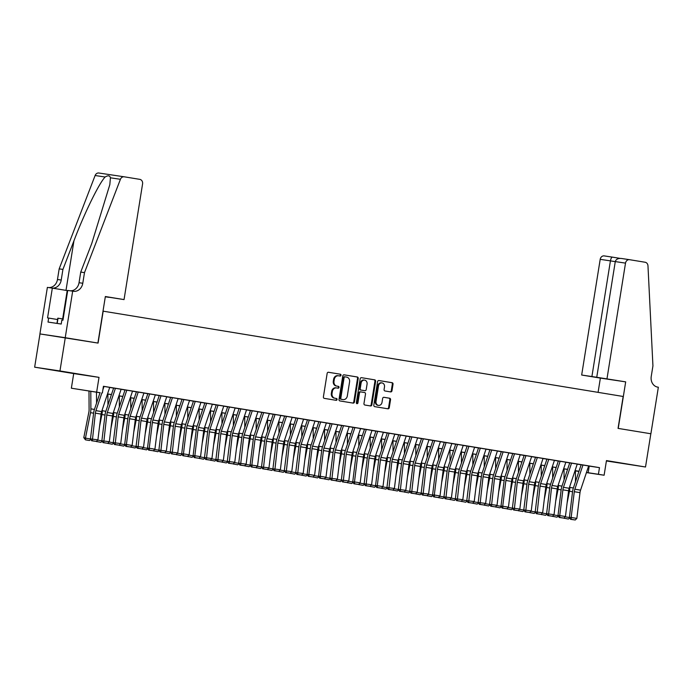 <?xml version="1.0" encoding="UTF-8"?>
<svg xmlns="http://www.w3.org/2000/svg" width="693" height="693" viewBox="0 0 693 693"><rect width="100%" height="100%" fill="white"/><g stroke="black" fill="none" stroke-linecap="round" stroke-linejoin="round"><path stroke-width="1.04" d="M341.017 375.26A0.927 0.797 98.5 0 0 340.376 374.22L328.482 372.271A1.325 1.135 98.5 0 0 328.473 372.262A1.325 1.135 98.5 0 0 327.157 373.388L323.397 396.881A1.325 1.135 98.5 0 0 324.307 398.371L336.192 400.32A0.927 0.797 98.5 0 0 336.486 398.492L334.953 398.241A4.227 3.63 98.5 0 1 332.034 393.477L332.354 391.519A4.227 3.63 98.5 0 1 336.555 387.924A4.227 3.63 98.5 0 1 336.599 387.933L338.141 388.184A0.927 0.797 98.5 0 0 338.435 386.356L336.893 386.105A4.227 3.63 98.5 0 1 333.983 381.341L334.295 379.383A4.227 3.63 98.5 0 1 338.505 375.788A4.227 3.63 98.5 0 1 338.548 375.797L340.081 376.048A0.927 0.797 98.5 0 0 341.017 375.26M339.518 375.952A0.927 0.797 98.5 0 0 339.691 374.116L328.343 372.254M335.629 400.225A0.927 0.797 98.5 0 0 335.802 398.388L334.953 398.241M337.569 388.089A0.927 0.797 98.5 0 0 337.751 386.252L336.893 386.105M623.371 463.478L607.666 461.018L623.371 463.478M67.464 372.297L51.758 369.837L67.464 372.297M390.644 391.909A1.325 1.135 98.5 0 0 391.969 390.783L393.026 384.191A1.325 1.135 98.5 0 0 392.117 382.701L378.906 380.535A1.325 1.135 98.5 0 0 377.581 381.661L373.822 405.154A1.325 1.135 98.5 0 0 374.731 406.644L387.933 408.809A1.325 1.135 98.5 0 0 389.267 407.683L390.54 399.722A1.325 1.135 98.5 0 0 389.631 398.232L383.974 397.306A1.325 1.135 98.5 0 0 382.649 398.432L382.016 402.382A3.534 3.032 98.5 0 1 378.499 405.388A3.534 3.032 98.5 0 1 376.03 401.394L378.508 385.932A3.534 3.032 98.5 0 1 382.025 382.926A3.534 3.032 98.5 0 1 384.494 386.911L384.078 389.492A1.325 1.135 98.5 0 0 384.987 390.982L390.644 391.909M588.626 466.008L599.48 467.636L598.414 474.289L604.114 475.225L586.434 472.583M72.678 291.164L65.229 337.708L97.895 343.061L105.353 296.526L124.047 299.593L142.576 183.905A4.037 3.465 98.5 0 0 139.795 179.357L124.229 176.802A4.037 3.465 98.5 0 0 124.194 176.802A4.037 3.465 98.5 0 0 120.426 179.296L84.485 272.635L82.779 283.272A9.425 8.091 -81.5 0 1 73.406 291.285A9.425 8.091 -81.5 0 1 73.302 291.268L67.723 290.428L62.95 320.209L61.859 320.045L61.218 324.038L48.016 322.063L48.657 318.07L47.557 317.905L52.33 288.123L47.375 287.387L39.917 333.922L98.068 343.087L103.179 311.174L623.163 396.474L618.052 428.387L650.84 433.757L645.512 467.004L606.462 460.594L604.114 475.225M65.281 337.716L59.953 370.954L34.65 367.177L73.709 373.579L71.362 388.21L100.043 392.688M73.709 373.579L99.012 377.364L59.953 370.954M99.012 377.364L96.673 391.987M599.48 467.636L103.439 386.278L102.373 392.922M358.22 378.482A1.325 1.135 98.5 0 0 357.311 376.992L344.1 374.826A1.325 1.135 98.5 0 0 342.766 375.952L339.007 399.445A1.325 1.135 98.5 0 0 339.916 400.935L353.127 403.101A1.325 1.135 98.5 0 0 354.452 401.975L358.22 378.482L357.536 378.378A1.325 1.135 98.5 0 0 356.626 376.897L343.962 374.818M361.503 377.685L374.714 379.851A1.325 1.135 98.5 0 1 375.623 381.341L371.855 404.833A1.325 1.135 98.5 0 1 370.547 405.959A1.325 1.135 98.5 0 0 370.547 405.959L364.882 405.024A1.325 1.135 98.5 0 1 363.964 403.534L365.497 394.014A1.325 1.135 98.5 0 0 364.587 392.524L360.836 391.909A1.325 1.135 98.5 0 0 359.502 393.026L357.917 402.945A0.927 0.797 98.5 0 1 356.349 402.694L360.178 378.802A1.325 1.135 98.5 0 1 361.486 377.685A1.325 1.135 98.5 0 0 361.486 377.685L361.503 377.685M606.401 460.958L645.512 467.004M39.977 333.931L34.65 367.177M100.078 392.584L94.456 409.39A10.1 5.189 99.3 0 0 93.616 413.132L90.471 438.886L97.912 439.838L101.065 414.085A6.731 3.456 -80.7 0 1 101.628 411.581L109.719 387.378L110.456 387.5L103.422 386.347M113.626 388.045L105.864 411.261A10.1 5.189 99.3 0 0 105.024 415.003L101.871 440.757L109.321 441.71L112.465 415.956A6.731 3.456 -80.7 0 1 113.028 413.452L121.119 389.249L121.855 389.371L113.306 387.993M125.026 389.916L117.264 413.132A10.1 5.189 99.3 0 0 116.424 416.874L113.28 442.628L120.721 443.581L123.874 417.818A6.731 3.456 -80.7 0 1 124.428 415.324L132.528 391.121L133.255 391.242L124.705 389.864M143.927 393L136.105 391.736M147.834 393.659L140.073 416.865A10.1 5.189 99.3 0 0 139.232 420.616L136.079 446.37L143.529 447.323L146.682 421.561A6.731 3.456 -80.7 0 1 147.237 419.066L155.327 394.863L156.064 394.984L147.514 393.607M166.727 396.743L158.914 395.469M170.643 397.392L162.881 420.608A10.1 5.189 99.3 0 0 162.041 424.35L158.888 450.112L166.337 451.056L169.482 425.303A6.731 3.456 -80.7 0 1 170.045 422.808L178.136 398.605L178.872 398.718L170.322 397.34M182.042 399.263L174.281 422.479A10.1 5.189 99.3 0 0 173.441 426.221L170.296 451.983L177.737 452.927L180.89 427.174A6.731 3.456 -80.7 0 1 181.445 424.679L189.536 400.467L190.272 400.589L181.722 399.211M200.935 402.356L193.122 401.082M212.344 404.218L204.53 402.954M216.251 404.877L208.489 428.092A10.1 5.189 99.3 0 0 207.649 431.834L204.504 457.588L211.945 458.541L215.099 432.787A6.731 3.456 -80.7 0 1 215.662 430.292L223.752 406.081L224.48 406.202L215.93 404.825M227.65 406.748L219.898 429.963A10.1 5.189 99.3 0 0 219.057 433.705L215.904 459.459L223.354 460.412L226.498 434.658A6.731 3.456 -80.7 0 1 227.061 432.163L235.152 407.952L235.889 408.073L227.339 406.696M239.059 408.619L231.297 431.834A10.1 5.189 99.3 0 0 230.457 435.576L227.313 461.33L234.754 462.283L237.907 436.529A6.731 3.456 -80.7 0 1 238.461 434.035L246.552 409.823L247.288 409.944L238.739 408.567M250.459 410.49L242.697 433.705A10.1 5.189 99.3 0 0 241.866 437.448L238.713 463.201L246.162 464.154L249.307 438.4A6.731 3.456 -80.7 0 1 249.87 435.897L257.961 411.694L258.697 411.815L250.138 410.438M269.36 413.574L261.547 412.309M273.267 414.232L265.506 437.448A10.1 5.189 99.3 0 0 264.665 441.19L261.521 466.943L268.962 467.896L272.115 442.134A6.731 3.456 -80.7 0 1 272.67 439.639L280.769 415.436L281.497 415.557L272.947 414.18M284.667 416.103L276.914 439.31A10.1 5.189 99.3 0 0 276.074 443.061L272.921 468.815L280.37 469.767L283.515 444.005A6.731 3.456 -80.7 0 1 284.078 441.51L292.169 417.307L292.905 417.429L284.355 416.051M296.076 417.974L288.314 441.181A10.1 5.189 99.3 0 0 287.474 444.932L284.329 470.686L291.77 471.638L294.923 445.876A6.731 3.456 -80.7 0 1 295.478 443.381L303.569 419.178L304.305 419.3L295.755 417.922M307.475 419.837L299.714 443.052A10.1 5.189 99.3 0 0 298.882 446.803L295.729 472.557L303.17 473.501L306.323 447.747A6.731 3.456 -80.7 0 1 306.886 445.252L314.977 421.049L315.713 421.171L307.155 419.785M326.377 422.929L318.563 421.656M337.777 424.8L329.963 423.527M341.684 425.45L333.931 448.666A10.1 5.189 99.3 0 0 333.09 452.408L329.937 478.17L337.387 479.114L340.532 453.361A6.731 3.456 -80.7 0 1 341.095 450.866L349.185 426.654L349.922 426.775L341.372 425.398M353.092 427.321L345.331 450.537A10.1 5.189 99.3 0 0 344.49 454.279L341.346 480.032L348.787 480.985L351.94 455.232A6.731 3.456 -80.7 0 1 352.494 452.737L360.585 428.525L361.322 428.646L352.772 427.269M371.985 430.405L364.171 429.14M375.901 431.063L368.139 454.279A10.1 5.189 99.3 0 0 367.299 458.021L364.146 483.775L371.595 484.728L374.74 458.974A6.731 3.456 -80.7 0 1 375.303 456.479L383.394 432.267L384.13 432.389L375.58 431.011M394.793 434.147L386.98 432.882M398.7 434.806L390.947 458.021A10.1 5.189 99.3 0 0 390.107 461.763L386.954 487.517L394.404 488.47L397.548 462.716A6.731 3.456 -80.7 0 1 398.111 460.213L406.202 436.01L406.938 436.131L398.388 434.754M410.109 436.677L402.347 459.892A10.1 5.189 99.3 0 0 401.507 463.634L398.354 489.388L405.803 490.341L408.957 464.587A6.731 3.456 -80.7 0 1 409.511 462.084L417.602 437.881L418.338 438.002L409.788 436.625M421.509 438.548L413.747 461.763A10.1 5.189 99.3 0 0 412.907 465.505L409.762 491.259L417.203 492.212L420.356 466.45A6.731 3.456 -80.7 0 1 420.92 463.955L429.01 439.752L429.747 439.873L421.188 438.496M432.917 440.419L425.156 463.626A10.1 5.189 99.3 0 0 424.315 467.377L421.162 493.13L428.612 494.083L431.756 468.321A6.731 3.456 -80.7 0 1 432.319 465.826L440.41 441.623L441.146 441.744L432.597 440.367M451.81 443.503L443.996 442.238M455.717 444.161L447.964 467.368A10.1 5.189 99.3 0 0 447.124 471.119L443.97 496.872L451.42 497.817L454.565 472.063A6.731 3.456 -80.7 0 1 455.128 469.568L463.219 445.365L463.955 445.486L455.396 444.1M467.125 446.023L459.364 469.239A10.1 5.189 99.3 0 0 458.523 472.981L455.37 498.743L462.82 499.688L465.973 473.934A6.731 3.456 -80.7 0 1 466.528 471.439L474.618 447.236L475.355 447.349L466.805 445.971M478.525 447.895L470.764 471.11A10.1 5.189 99.3 0 0 469.923 474.852L466.779 500.615L474.22 501.559L477.373 475.805A6.731 3.456 -80.7 0 1 477.936 473.31L486.027 449.099L486.755 449.22L478.205 447.843M489.934 449.766L482.172 472.981A10.1 5.189 99.3 0 0 481.332 476.723L478.179 502.486L485.628 503.43L488.773 477.676A6.731 3.456 -80.7 0 1 489.336 475.181L497.427 450.97L498.163 451.091L489.613 449.714M501.334 451.637L493.572 474.852A10.1 5.189 99.3 0 0 492.732 478.594L489.587 504.348L497.028 505.301L500.181 479.547A6.731 3.456 -80.7 0 1 500.736 477.053L508.827 452.841L509.563 452.962L501.013 451.585M520.226 454.721L512.413 453.456M524.142 455.379L516.38 478.594A10.1 5.189 99.3 0 0 515.54 482.337L512.387 508.09L519.837 509.043L522.99 483.29A6.731 3.456 -80.7 0 1 523.544 480.795L531.635 456.583L532.371 456.704L523.821 455.327M535.542 457.25L527.78 480.466A10.1 5.189 99.3 0 0 526.94 484.208L523.795 509.961L531.236 510.914L534.39 485.161A6.731 3.456 -80.7 0 1 534.953 482.666L543.043 458.454L543.771 458.575L535.221 457.198M546.942 459.121L539.189 482.337A10.1 5.189 99.3 0 0 538.348 486.079L535.195 511.832L542.645 512.785L545.789 487.032A6.731 3.456 -80.7 0 1 546.353 484.528L554.443 460.325L555.18 460.447L546.63 459.069M558.35 460.992L550.588 484.208A10.1 5.189 99.3 0 0 549.748 487.95L546.604 513.704L554.045 514.656L557.198 488.903A6.731 3.456 -80.7 0 1 557.752 486.399L565.843 462.196L566.579 462.318L558.03 460.94M577.243 464.076L569.429 462.811M109.693 387.448L113.609 388.097M121.093 389.319L125.009 389.96M132.502 391.19L136.408 391.831M143.901 393.061L147.817 393.702M155.301 394.932L159.217 395.573M166.71 396.803L170.625 397.444M178.11 398.674L182.025 399.315M189.518 400.545L193.425 401.186M200.918 402.416L204.833 403.057M212.318 404.288L216.233 404.929M223.726 406.159L227.642 406.8M235.126 408.03L239.042 408.671M246.535 409.901L250.442 410.542M257.935 411.763L261.85 412.413M269.334 413.634L273.25 414.275M280.743 415.505L284.658 416.146M292.143 417.377L296.058 418.018M303.551 419.248L307.458 419.889M314.951 421.119L318.867 421.76M326.351 422.99L330.266 423.631M337.76 424.861L341.675 425.502M349.159 426.732L353.075 427.373M360.568 428.603L364.475 429.244M371.968 430.474L375.883 431.115M383.368 432.345L387.283 432.986M394.776 434.216L398.683 434.857M406.176 436.079L410.091 436.729M417.576 437.95L421.491 438.591M428.984 439.821L432.9 440.462M440.384 441.692L444.3 442.333M451.793 443.563L455.699 444.204M463.193 445.434L467.108 446.075M474.592 447.306L478.508 447.947M486.001 449.177L489.916 449.818M497.401 451.048L501.316 451.689M508.809 452.919L512.716 453.56M520.209 454.79L524.125 455.431M531.609 456.661L535.524 457.302M543.017 458.532L546.933 459.173M554.417 460.395L558.333 461.044M565.826 462.266L569.733 462.907M577.226 464.137L581.141 464.778M580.838 464.682L589.388 466.06L588.652 465.947L580.561 490.142A6.731 3.456 -80.7 0 0 579.998 492.636L576.853 518.399L571.153 517.463L571.275 519.326L570.573 519.326L575.259 519.984L571.275 519.326M578.906 471.457L575.433 470.885M100.017 392.758L71.362 388.21M586.469 472.479L598.414 474.289M107.528 393.919L111.443 394.56M118.936 395.79L122.843 396.431M130.336 397.661L134.251 398.302M141.736 399.532L145.651 400.173M153.144 401.403L157.06 402.044M164.544 403.274L168.46 403.915M175.953 405.145L179.859 405.786M187.353 407.016L191.268 407.657M198.752 408.887L202.668 409.528M210.161 410.75L214.076 411.399M221.561 412.621L225.476 413.262M232.969 414.492L236.876 415.133M244.369 416.363L248.285 417.004M255.769 418.234L259.684 418.875M267.177 420.105L271.093 420.746M278.577 421.976L282.493 422.617M289.986 423.847L293.893 424.488M301.386 425.719L305.301 426.36M312.786 427.59L316.701 428.231M324.194 429.461L328.11 430.102M335.594 431.332L339.509 431.973M347.002 433.203L350.909 433.844M358.402 435.065L362.318 435.715M369.802 436.936L373.718 437.586M381.211 438.808L385.117 439.449M392.61 440.679L396.526 441.32M404.01 442.55L407.926 443.191M415.419 444.421L419.334 445.062M426.819 446.292L430.734 446.933M438.227 448.163L442.134 448.804M449.627 450.034L453.543 450.675M461.027 451.905L464.942 452.546M472.435 453.776L476.351 454.417M483.835 455.647L487.751 456.289M495.244 457.519L499.151 458.16M506.644 459.381L510.559 460.031M518.043 461.252L521.959 461.902M529.452 463.123L533.367 463.764M540.852 464.994L544.767 465.635M552.26 466.865L556.167 467.506M563.66 468.737L567.576 469.378M575.06 470.608L578.976 471.249M578.958 471.318L575.043 470.677M567.55 469.447L563.634 468.806M556.15 467.576L552.234 466.935M544.741 465.705L540.835 465.064M533.341 463.834L529.426 463.193M521.942 461.962L518.026 461.321M510.533 460.091L506.618 459.45M499.133 458.22L495.218 457.579M487.725 456.349L483.818 455.708M476.325 454.478L472.409 453.837M464.925 452.616L461.01 451.966M453.517 450.745L449.61 450.103M442.117 448.873L438.201 448.232M430.708 447.002L426.801 446.361M419.308 445.131L415.393 444.49M407.908 443.26L403.993 442.619M396.5 441.389L392.593 440.748M385.1 439.518L381.185 438.877M373.7 437.647L369.785 437.006M362.292 435.776L358.376 435.135M350.892 433.905L346.976 433.264M339.483 432.034L335.577 431.392M328.084 430.162L324.168 429.521M316.684 428.3L312.768 427.65M305.275 426.429L301.36 425.779M293.875 424.558L289.96 423.917M282.467 422.687L278.56 422.046M271.067 420.816L267.151 420.175M259.667 418.944L255.752 418.303M248.259 417.073L244.343 416.432M236.859 415.202L232.943 414.561M225.45 413.331L221.543 412.69M214.05 411.46L210.135 410.819M202.651 409.589L198.735 408.948M191.242 407.718L187.327 407.077M179.842 405.847L175.927 405.206M168.434 403.984L164.527 403.335M157.034 402.113L153.118 401.464M145.634 400.242L141.718 399.601M134.225 398.371L130.319 397.73M122.826 396.5L118.91 395.859M111.417 394.629L107.51 393.988M575.433 470.85L578.932 471.379M589.215 466.103L588.158 472.756M338.461 375.779L337.863 375.693A4.227 3.63 98.5 0 0 337.82 375.684A4.227 3.63 98.5 0 0 333.61 379.279L334.295 379.383M336.209 386.001A4.227 3.63 98.5 0 1 333.298 381.237L333.61 379.279M336.512 387.915L335.914 387.829A4.227 3.63 98.5 0 0 335.871 387.82A4.227 3.63 98.5 0 0 331.67 391.415L332.354 391.519M334.269 398.137A4.227 3.63 98.5 0 1 331.349 393.373L331.67 391.415M352.581 403.005A1.325 1.135 98.5 0 0 353.768 401.871L357.536 378.378M344.343 376.758L345.027 376.853A0.927 0.797 98.5 0 0 344.109 377.642L340.8 398.267A0.927 0.797 98.5 0 0 341.441 399.307L343.061 399.575A4.227 3.63 98.5 0 0 343.104 399.584A4.227 3.63 98.5 0 0 347.314 395.98L349.575 381.886A4.227 3.63 98.5 0 0 346.665 377.122L344.352 376.758A0.927 0.797 98.5 0 0 343.425 377.538L344.109 377.642M342.472 399.48A4.227 3.63 98.5 0 1 342.429 399.48A4.227 3.63 98.5 0 1 342.377 399.471L340.757 399.203A0.927 0.797 98.5 0 1 340.124 398.163L343.425 377.538M361.365 377.668L374.714 379.851M369.984 405.864A1.325 1.135 98.5 0 0 371.171 404.729L374.939 381.237A1.325 1.135 98.5 0 0 374.029 379.747M360.81 391.9L360.152 391.805A1.325 1.135 98.5 0 0 358.818 392.922L357.233 402.841L357.917 402.945M356.67 403.595A0.927 0.797 98.5 0 0 357.233 402.841M367.073 384.121A3.534 3.032 98.5 0 0 364.605 380.136A3.534 3.032 98.5 0 0 361.088 383.142L360.213 388.591A1.325 1.135 98.5 0 0 361.131 390.081L364.873 390.696A1.325 1.135 98.5 0 0 366.207 389.57L367.073 384.121M364.605 380.136L363.92 380.033A3.534 3.032 98.5 0 0 360.403 383.038L361.088 383.142M364.89 390.696L364.206 390.592A1.325 1.135 98.5 0 0 364.223 390.592A1.325 1.135 98.5 0 1 364.189 390.592L360.447 389.977A1.325 1.135 98.5 0 1 359.528 388.487L360.403 383.038M382.025 382.926L381.341 382.822A3.534 3.032 98.5 0 0 377.824 385.828L378.508 385.932M378.499 405.388L377.815 405.284A3.534 3.032 98.5 0 1 375.346 401.299L377.824 385.828M387.387 408.723A1.325 1.135 98.5 0 0 388.582 407.588L389.856 399.627A1.325 1.135 98.5 0 0 388.946 398.137L383.835 397.297M390.098 391.814A1.325 1.135 98.5 0 0 391.285 390.679L392.342 384.095A1.325 1.135 98.5 0 0 391.432 382.605L378.768 380.526M88.99 390.947L89.094 409.632A6.731 3.456 99.3 0 1 88.851 412.17L83.792 437.647L85.456 438.141L90.514 412.664A10.1 5.189 -80.7 0 0 90.887 408.853L90.792 391.242M96.552 403.127L96.492 392.177M90.783 439.388L89.466 440.497L85.473 439.847L83.792 437.647M85.473 439.847L85.456 438.141L90.523 438.972M101.871 392.853L95.92 410.646A6.731 3.456 -80.7 0 0 95.365 413.149L92.334 440.774L91.641 440.765L96.327 441.424L92.334 440.774M104.019 386.443L102.85 389.916M90.471 438.886L91.641 440.765M96.327 441.424L97.912 439.838M63.15 318.953L57.796 318.208L56.965 323.397M57.19 323.432L58.039 318.148M105.319 296.734L108.983 297.271M108.966 297.34L105.31 296.786M84.485 272.635L80.734 272.072L91.762 243.451L109.823 184.65L110.421 177.798C109.875 175.494 108.108 175.225 105.128 177.01C99.021 183.29 84.295 213.409 73.943 240.792L62.924 269.412L61.218 280.05A9.425 8.091 -81.5 0 1 52.209 288.106M62.924 269.412L59.174 268.849L57.476 279.487A9.425 8.091 -81.5 0 1 48.458 287.543M70.028 290.765A9.425 8.091 -81.5 0 0 79.037 282.709L80.734 272.072M105.128 177.01L95.114 175.511L59.174 268.849M65.229 337.708L39.917 333.922M124.047 299.593L105.327 296.665M67.689 290.644L52.33 288.123M95.114 175.511A4.037 3.465 -81.5 0 1 98.882 173.016A4.037 3.465 -81.5 0 1 98.926 173.025L124.151 176.793M57.588 319.534L48.657 318.07M606.981 378.802L625.51 263.123L615.28 261.59L596.751 377.278L625.684 381.869L618.225 428.413L650.892 433.766L658.35 387.231L657.726 387.127A9.425 8.091 98.5 0 1 651.229 376.507L652.936 365.869L647.972 265.826A4.037 3.465 98.5 0 0 645.131 262.249L629.565 259.693A4.037 3.465 98.5 0 0 629.53 259.684A4.037 3.465 98.5 0 0 625.51 263.123M598.085 392.359L600.372 378.092L625.684 381.869M600.372 378.092L581.67 375.026L596.751 377.278M591.9 376.55L610.429 260.871L600.199 259.338A4.037 3.465 -81.5 0 1 604.218 255.908A4.037 3.465 -81.5 0 1 604.261 255.908L612.404 257.129M581.67 375.026L600.199 259.338M604.218 255.908L612.421 257.129C611.564 257.233 610.897 258.48 610.429 260.871L615.271 261.659M615.28 261.59C616.016 259.243 618.052 258.203 621.396 258.472L629.53 259.684M99.549 426.464L101.914 414.535A10.1 5.189 -80.7 0 0 102.287 410.724L102.287 409.615M107.952 404.998L107.891 394.048M102.183 441.259L100.866 442.368L96.162 441.424M97.618 440.133L101.923 440.835M96.881 441.718L96.873 440.878M110.958 428.335L113.323 416.406A10.1 5.189 -80.7 0 0 113.695 412.595L113.687 411.486M119.361 406.869L119.3 395.92M113.591 443.13L112.275 444.239L107.571 443.295M109.026 442.004L113.331 442.706M108.281 443.589L108.273 442.749M122.358 430.206L124.723 418.277A10.1 5.189 -80.7 0 0 125.095 414.466L125.087 413.357M130.76 408.74L130.7 397.791M124.991 445.001L123.675 446.11L118.971 445.166M120.426 443.875L124.731 444.577M119.681 445.452L119.681 444.62M133.758 432.077L136.131 420.149A10.1 5.189 -80.7 0 0 136.504 416.337L136.495 415.228M142.16 410.611L142.108 399.662M136.4 446.872L135.083 447.981L130.371 447.037M131.826 445.746L136.131 446.448M131.09 447.323L131.081 446.491M115.419 388.314L107.328 412.517A6.731 3.456 -80.7 0 0 106.765 415.02L103.733 442.645L103.04 442.636L107.727 443.295L103.733 442.645M101.871 440.757L103.04 442.636M107.727 443.295L109.321 441.71M126.819 390.185L118.728 414.388A6.731 3.456 -80.7 0 0 118.174 416.883L115.142 444.516L114.44 444.508L119.135 445.166L115.142 444.516M113.28 442.628L114.44 444.508M119.135 445.166L120.721 443.581M143.927 392.992L135.837 417.195A6.731 3.456 -80.7 0 0 135.274 419.689L132.129 445.452L126.421 444.516L126.542 446.379L125.849 446.379L130.535 447.037L126.542 446.379M138.228 392.056L130.137 416.259A6.731 3.456 -80.7 0 0 129.574 418.754L126.421 444.516L124.679 444.499L127.833 418.745A10.1 5.189 99.3 0 1 128.673 414.994L136.426 391.788M124.679 444.499L125.849 446.379M130.535 447.037L132.129 445.452M149.627 393.927L141.537 418.13A6.731 3.456 -80.7 0 0 140.974 420.625L137.95 448.25L137.249 448.25L141.935 448.908L137.95 448.25M136.079 446.37L137.249 448.25M141.935 448.908L143.529 447.323M145.166 433.948L147.531 422.02A10.1 5.189 -80.7 0 0 147.904 418.208L147.895 417.099M153.569 412.482L153.508 401.533M147.8 448.743L146.483 449.852L141.779 448.908M143.234 447.617L147.54 448.319M142.489 449.194L142.481 448.362M166.736 396.734L158.645 420.937A6.731 3.456 -80.7 0 0 158.082 423.432L154.929 449.185L149.229 448.25L149.35 450.121L148.657 450.121L153.344 450.779L149.35 450.121M161.027 395.798L152.936 420.001A6.731 3.456 -80.7 0 0 152.382 422.496L149.229 448.25L147.488 448.241L150.632 422.487A10.1 5.189 99.3 0 1 151.472 418.737L159.234 395.521M147.488 448.241L148.657 450.121M153.344 450.779L154.929 449.185M156.566 435.819L158.931 423.891A10.1 5.189 -80.7 0 0 159.303 420.079L159.303 418.97M164.969 414.353L164.908 403.404M159.199 450.615L157.883 451.723L153.179 450.779M154.634 449.488L158.94 450.19M153.898 451.065L153.889 450.233M172.436 397.669L164.345 421.872A6.731 3.456 -80.7 0 0 163.782 424.367L160.75 451.992L160.057 451.992L164.743 452.65L160.75 451.992M158.888 450.112L160.057 451.992M164.743 452.65L166.337 451.056M167.975 437.69L170.339 425.762A10.1 5.189 -80.7 0 0 170.712 421.95L170.703 420.842M176.377 416.224L176.317 405.275M170.608 452.486L169.291 453.594L164.588 452.65M166.043 451.351L170.339 452.061M165.298 452.936L165.289 452.105M183.836 399.532L175.745 423.744A6.731 3.456 -80.7 0 0 175.19 426.238L172.159 453.863L171.457 453.854L176.152 454.521L172.159 453.863M170.296 451.983L171.457 453.854M176.152 454.521L177.737 452.927M179.374 439.561L181.739 427.633A10.1 5.189 -80.7 0 0 182.112 423.813L182.103 422.704M187.777 418.096L187.716 407.146M182.008 454.357L180.691 455.466L175.987 454.521M177.443 453.222L181.748 453.932M176.698 454.807L176.698 453.976M200.944 402.338L192.853 426.55A6.731 3.456 -80.7 0 0 192.29 429.045L189.146 454.799L183.437 453.863L183.558 455.734L182.865 455.725L187.552 456.392L183.558 455.734M195.244 401.403L187.153 425.615A6.731 3.456 -80.7 0 0 186.59 428.109L183.437 453.863L181.696 453.854L184.849 428.092A10.1 5.189 99.3 0 1 185.689 424.35L193.442 401.134M181.696 453.854L182.865 455.725M187.552 456.392L189.146 454.799M190.774 441.432L193.148 429.504A10.1 5.189 -80.7 0 0 193.512 425.684L193.512 424.575M199.177 419.958L199.116 409.009M193.416 456.228L192.091 457.337L187.387 456.384M188.843 455.093L193.148 455.803M188.106 456.678L188.098 455.847M212.344 404.21L204.253 428.421A6.731 3.456 -80.7 0 0 203.699 430.916L200.546 456.67L194.846 455.734L194.967 457.605L194.265 457.597L198.952 458.264L194.967 457.605M206.644 403.274L198.553 427.486A6.731 3.456 -80.7 0 0 197.99 429.981L194.846 455.734L193.096 455.717L196.249 429.963A10.1 5.189 99.3 0 1 197.089 426.221L204.851 403.005M193.096 455.717L194.265 457.597M198.952 458.264L200.546 456.67M202.183 443.303L204.548 431.375A10.1 5.189 -80.7 0 0 204.92 427.555L204.911 426.446M210.585 421.829L210.525 410.88M204.816 458.099L203.499 459.199L198.796 458.255M200.251 456.964L204.556 457.675M199.506 458.549L199.497 457.718M218.044 405.145L209.953 429.357A6.731 3.456 -80.7 0 0 209.399 431.852L206.367 459.476L205.665 459.468L210.36 460.126L206.367 459.476M204.504 457.588L205.665 459.468M210.36 460.126L211.945 458.541M213.583 445.175L215.947 433.246A10.1 5.189 -80.7 0 0 216.32 429.426L216.32 428.317M221.985 423.7L221.925 412.751M216.216 459.97L214.899 461.07L210.196 460.126M211.651 458.835L215.956 459.546M210.915 460.421L210.906 459.589M229.452 407.016L221.362 431.228A6.731 3.456 -80.7 0 0 220.798 433.723L217.767 461.347L217.074 461.339L221.76 461.997L217.767 461.347M215.904 459.459L217.074 461.339M221.76 461.997L223.354 460.412M224.982 447.046L227.356 435.109A10.1 5.189 -80.7 0 0 227.728 431.297L227.72 430.188M233.394 425.571L233.333 414.622M227.625 461.833L226.308 462.941L221.604 461.997M223.059 460.706L227.356 461.417M222.314 462.292L222.306 461.46M240.852 408.887L232.761 433.099A6.731 3.456 -80.7 0 0 232.207 435.594L229.175 463.219L228.473 463.21L233.169 463.868L229.175 463.219M227.313 461.33L228.473 463.21M233.169 463.868L234.754 462.283M236.391 448.908L238.756 436.98A10.1 5.189 -80.7 0 0 239.128 433.168L239.12 432.06M244.794 427.442L244.733 416.493M239.024 463.704L237.708 464.812L233.004 463.868M234.459 462.577L238.764 463.288M233.714 464.163L233.706 463.322M252.261 410.758L244.17 434.97A6.731 3.456 -80.7 0 0 243.607 437.465L240.575 465.09L239.882 465.081L244.568 465.739L240.575 465.09M238.713 463.201L239.882 465.081M244.568 465.739L246.162 464.154M247.791 450.779L250.164 438.851A10.1 5.189 -80.7 0 0 250.528 435.039L250.528 433.931M256.193 429.313L256.133 418.364M250.433 465.575L249.108 466.684L244.404 465.739M245.859 464.449L250.164 465.15M245.123 466.034L245.114 465.194M269.36 413.565L261.27 437.768A6.731 3.456 -80.7 0 0 260.707 440.272L257.562 466.025L251.862 465.09L251.983 466.961L251.282 466.952L255.968 467.61L251.983 466.961M263.661 412.63L255.57 436.833A6.731 3.456 -80.7 0 0 255.007 439.336L251.862 465.09L250.112 465.072L253.266 439.319A10.1 5.189 99.3 0 1 254.106 435.576L261.867 412.361M250.112 465.072L251.282 466.952M255.968 467.61L257.562 466.025M259.199 452.65L261.564 440.722A10.1 5.189 -80.7 0 0 261.937 436.911L261.928 435.802M267.602 431.185L267.541 420.235M261.833 467.446L260.516 468.555L255.812 467.61M257.268 466.32L261.573 467.021M256.523 467.905L256.514 467.065M275.06 414.501L266.97 438.704A6.731 3.456 -80.7 0 0 266.415 441.207L263.383 468.832L262.682 468.823L267.377 469.482L263.383 468.832M261.521 466.943L262.682 468.823M267.377 469.482L268.962 467.896M270.599 454.521L272.964 442.593A10.1 5.189 -80.7 0 0 273.337 438.782L273.337 437.673M279.002 433.056L278.941 422.106M273.233 469.317L271.916 470.426L267.212 469.482M268.667 468.191L272.973 468.892M267.922 469.767L267.922 468.936M286.469 416.372L278.378 440.575A6.731 3.456 -80.7 0 0 277.815 443.07L274.783 470.694L274.09 470.694L278.777 471.353L274.783 470.694M272.921 468.815L274.09 470.694M278.777 471.353L280.37 469.767M281.999 456.392L284.373 444.464A10.1 5.189 -80.7 0 0 284.745 440.653L284.736 439.544M290.41 434.927L290.35 423.977M284.641 471.188L283.324 472.297L278.612 471.353M280.076 470.062L284.373 470.764M279.331 471.638L279.322 470.807M297.869 418.243L289.778 442.446A6.731 3.456 -80.7 0 0 289.215 444.941L286.192 472.565L285.49 472.565L290.176 473.224L286.192 472.565M284.329 470.686L285.49 472.565M290.176 473.224L291.77 471.638M293.408 458.264L295.772 446.335A10.1 5.189 -80.7 0 0 296.145 442.524L296.136 441.415M301.81 436.798L301.75 425.849M296.041 473.059L294.724 474.168L290.02 473.224M291.476 471.933L295.781 472.635M290.731 473.51L290.722 472.678M309.277 420.114L301.178 444.317A6.731 3.456 -80.7 0 0 300.623 446.812L297.592 474.436L296.899 474.436L301.585 475.095L297.592 474.436M295.729 472.557L296.899 474.436M301.585 475.095L303.17 473.501M304.807 460.135L307.181 448.206A10.1 5.189 -80.7 0 0 307.545 444.395L307.545 443.286M313.21 438.669L313.149 427.72M307.449 474.93L306.124 476.039L301.42 475.095M302.876 473.804L307.181 474.506M302.139 475.381L302.131 474.549M326.377 422.921L318.286 447.124A6.731 3.456 -80.7 0 0 317.723 449.618L314.579 475.372L308.879 474.436L309 476.308L308.298 476.308L312.985 476.966L309 476.308M320.677 421.985L312.586 446.188A6.731 3.456 -80.7 0 0 312.023 448.683L308.879 474.436L307.129 474.428L310.282 448.666A10.1 5.189 99.3 0 1 311.122 444.923L318.884 421.708M307.129 474.428L308.298 476.308M312.985 476.966L314.579 475.372M316.216 462.006L318.581 450.078A10.1 5.189 -80.7 0 0 318.953 446.266L318.945 445.157M324.619 440.54L324.558 429.591M318.849 476.801L317.533 477.91L312.829 476.966M314.284 475.667L318.589 476.377M313.539 477.252L313.531 476.42M337.786 424.783L329.686 448.995A6.731 3.456 -80.7 0 0 329.132 451.49L325.979 477.243L320.279 476.308L320.4 478.179L319.698 478.17L324.393 478.837L320.4 478.179M332.077 423.847L323.986 448.059A6.731 3.456 -80.7 0 0 323.432 450.554L320.279 476.308L318.537 476.299L321.682 450.537A10.1 5.189 99.3 0 1 322.522 446.794L330.284 423.579M318.537 476.299L319.698 478.17M324.393 478.837L325.979 477.243M327.616 463.877L329.981 451.949A10.1 5.189 -80.7 0 0 330.353 448.128L330.344 447.02M336.018 442.411L335.958 431.462M330.249 478.672L328.932 479.781L324.229 478.837M325.684 477.538L329.989 478.248M324.939 479.123L324.939 478.291M343.485 425.719L335.395 449.93A6.731 3.456 -80.7 0 0 334.832 452.425L331.8 480.05L331.107 480.041L335.793 480.708L331.8 480.05M329.937 478.17L331.107 480.041M335.793 480.708L337.387 479.114M339.016 465.748L341.389 453.82A10.1 5.189 -80.7 0 0 341.762 450L341.753 448.891M347.427 444.274L347.366 433.333M341.658 480.544L340.341 481.652L335.629 480.699M337.084 479.409L341.389 480.119M336.348 480.994L336.339 480.162M354.885 427.59L346.795 451.801A6.731 3.456 -80.7 0 0 346.231 454.296L343.208 481.921L342.507 481.912L347.193 482.579L343.208 481.921M341.346 480.032L342.507 481.912M347.193 482.579L348.787 480.985M350.424 467.619L352.789 455.691A10.1 5.189 -80.7 0 0 353.161 451.871L353.153 450.762M358.827 446.145L358.766 435.195M353.058 482.415L351.741 483.523L347.037 482.571M348.492 481.28L352.798 481.99M347.747 482.865L347.739 482.033M371.994 430.396L363.903 454.608A6.731 3.456 -80.7 0 0 363.34 457.103L360.187 482.856L354.487 481.921L354.608 483.792L353.915 483.783L358.602 484.442L354.608 483.792M366.294 429.461L358.194 453.672A6.731 3.456 -80.7 0 0 357.64 456.167L354.487 481.921L352.746 481.904L355.899 456.15A10.1 5.189 99.3 0 1 356.73 452.408L364.492 429.192M352.746 481.904L353.915 483.783M358.602 484.442L360.187 482.856M361.824 469.49L364.197 457.562A10.1 5.189 -80.7 0 0 364.561 453.742L364.561 452.633M370.227 448.016L370.166 437.066M364.457 484.286L363.141 485.386L358.437 484.442M359.892 483.151L364.197 483.861M359.156 484.736L359.147 483.905M377.694 431.332L369.603 455.544A6.731 3.456 -80.7 0 0 369.04 458.038L366.008 485.663L365.315 485.654L370.001 486.313L366.008 485.663M364.146 483.775L365.315 485.654M370.001 486.313L371.595 484.728M373.232 471.361L375.597 459.424A10.1 5.189 -80.7 0 0 375.97 455.613L375.961 454.504M381.635 449.887L381.574 438.938M375.866 486.148L374.549 487.257L369.845 486.313M371.301 485.022L375.606 485.732M370.556 486.607L370.547 485.776M384.632 473.224L386.997 461.295A10.1 5.189 -80.7 0 0 387.37 457.484L387.361 456.375M393.035 451.758L392.974 440.809M387.266 488.019L385.949 489.128L381.245 488.184M382.701 486.893L387.006 487.603M381.956 488.478L381.956 487.638M396.032 475.095L398.406 463.167A10.1 5.189 -80.7 0 0 398.778 459.355L398.77 458.246M404.443 453.629L404.383 442.68M398.674 489.89L397.358 490.999L392.645 490.055M394.1 488.764L398.406 489.466M393.364 490.349L393.355 489.509M394.802 434.139L386.703 458.35A6.731 3.456 -80.7 0 0 386.148 460.845L382.995 486.599L377.295 485.663L377.416 487.534L376.715 487.525L381.41 488.184L377.416 487.534M389.094 433.203L381.003 457.415A6.731 3.456 -80.7 0 0 380.448 459.909L377.295 485.663L375.554 485.646L378.699 459.892A10.1 5.189 99.3 0 1 379.539 456.15L387.3 432.934M375.554 485.646L376.715 487.525M381.41 488.184L382.995 486.599M400.502 435.074L392.411 459.286A6.731 3.456 -80.7 0 0 391.848 461.781L388.816 489.405L388.123 489.397L392.81 490.055L388.816 489.405M386.954 487.517L388.123 489.397M392.81 490.055L394.404 488.47M411.902 436.945L403.811 461.148A6.731 3.456 -80.7 0 0 403.248 463.652L400.225 491.276L399.523 491.268L404.21 491.926L400.225 491.276M398.354 489.388L399.523 491.268M404.21 491.926L405.803 490.341M407.441 476.966L409.806 465.038A10.1 5.189 -80.7 0 0 410.178 461.226L410.169 460.117M415.843 455.5L415.783 444.551M410.074 491.761L408.757 492.87L404.054 491.926M405.509 490.635L409.814 491.337M404.764 492.221L404.755 491.38M423.31 438.816L415.211 463.019A6.731 3.456 -80.7 0 0 414.657 465.523L411.625 493.147L410.932 493.139L415.618 493.797L411.625 493.147M409.762 491.259L410.932 493.139M415.618 493.797L417.203 492.212M418.841 478.837L421.205 466.909A10.1 5.189 -80.7 0 0 421.578 463.097L421.578 461.988M427.243 457.371L427.183 446.422M421.474 493.633L420.157 494.741L415.454 493.797M416.909 492.506L421.214 493.208M416.172 494.083L416.164 493.251M434.71 440.687L426.619 464.89A6.731 3.456 -80.7 0 0 426.056 467.385L423.025 495.01L422.332 495.01L427.018 495.668L423.025 495.01M421.162 493.13L422.332 495.01M427.018 495.668L428.612 494.083M430.249 480.708L432.614 468.78A10.1 5.189 -80.7 0 0 432.986 464.968L432.978 463.86M438.652 459.242L438.591 448.293M432.882 495.504L431.566 496.612L426.862 495.668M428.317 494.378L432.623 495.079M427.572 495.954L427.564 495.123M451.819 443.494L443.719 467.697A6.731 3.456 -80.7 0 0 443.165 470.192L440.012 495.954L434.312 495.019L434.433 496.881L433.731 496.881L438.426 497.539L434.433 496.881M446.11 442.558L438.019 466.761A6.731 3.456 -80.7 0 0 437.465 469.256L434.312 495.019L432.571 495.001L435.715 469.248A10.1 5.189 99.3 0 1 436.555 465.497L444.317 442.29M432.571 495.001L433.731 496.881M438.426 497.539L440.012 495.954M441.649 482.579L444.014 470.651A10.1 5.189 -80.7 0 0 444.386 466.839L444.378 465.731M450.052 461.114L449.991 450.164M444.282 497.375L442.966 498.484L438.262 497.539M439.717 496.249L444.022 496.95M438.972 497.825L438.972 496.994M457.519 444.43L449.428 468.633A6.731 3.456 -80.7 0 0 448.865 471.127L445.833 498.752L445.14 498.752L449.826 499.41L445.833 498.752M443.97 496.872L445.14 498.752M449.826 499.41L451.42 497.817M453.049 484.45L455.422 472.522A10.1 5.189 -80.7 0 0 455.795 468.711L455.786 467.602M461.451 462.985L461.399 452.035M455.691 499.246L454.365 500.355L449.662 499.41M451.117 498.12L455.422 498.821M450.381 499.696L450.372 498.865M468.918 446.301L460.828 470.504A6.731 3.456 -80.7 0 0 460.265 472.998L457.241 500.623L456.54 500.623L461.226 501.282L457.241 500.623M455.37 498.743L456.54 500.623M461.226 501.282L462.82 499.688M464.457 486.321L466.822 474.393A10.1 5.189 -80.7 0 0 467.195 470.582L467.186 469.473M472.86 464.856L472.799 453.906M467.091 501.117L465.774 502.226L461.07 501.282M462.526 499.991L466.831 500.692M461.781 501.567L461.772 500.736M480.318 448.163L472.228 472.375A6.731 3.456 -80.7 0 0 471.673 474.87L468.641 502.494L467.94 502.486L472.635 503.153L468.641 502.494M466.779 500.615L467.94 502.486M472.635 503.153L474.22 501.559M475.857 488.193L478.222 476.264A10.1 5.189 -80.7 0 0 478.594 472.444L478.594 471.335M484.26 466.727L484.199 455.777M478.491 502.988L477.174 504.097L472.47 503.153M473.925 501.853L478.231 502.564M473.189 503.439L473.18 502.607M491.727 450.034L483.636 474.246A6.731 3.456 -80.7 0 0 483.073 476.741L480.041 504.365L479.348 504.357L484.035 505.024L480.041 504.365M478.179 502.486L479.348 504.357M484.035 505.024L485.628 503.43M487.266 490.064L489.63 478.135A10.1 5.189 -80.7 0 0 490.003 474.315L489.994 473.206M495.668 468.589L495.608 457.649M489.899 504.859L488.582 505.968L483.879 505.024M485.334 503.724L489.63 504.435M484.589 505.31L484.58 504.478M503.127 451.905L495.036 476.117A6.731 3.456 -80.7 0 0 494.481 478.612L491.45 506.236L490.748 506.228L495.443 506.895L491.45 506.236M489.587 504.348L490.748 506.228M495.443 506.895L497.028 505.301M498.665 491.935L501.03 480.006A10.1 5.189 -80.7 0 0 501.403 476.186L501.394 475.077M507.068 470.46L507.007 459.511M501.299 506.73L499.982 507.839L495.278 506.886M496.734 505.595L501.039 506.306M495.989 507.181L495.98 506.349M520.235 454.712L512.144 478.924A6.731 3.456 -80.7 0 0 511.581 481.418L508.437 507.172L502.728 506.236L502.849 508.108L502.156 508.099L506.843 508.766L502.849 508.108M514.535 453.776L506.444 477.988A6.731 3.456 -80.7 0 0 505.881 480.483L502.728 506.236L500.987 506.219L504.14 480.466A10.1 5.189 99.3 0 1 504.98 476.723L512.733 453.508M500.987 506.219L502.156 508.099M506.843 508.766L508.437 507.172M510.065 493.806L512.439 481.878A10.1 5.189 -80.7 0 0 512.803 478.057L512.803 476.949M518.468 472.331L518.407 461.382M512.707 508.601L511.382 509.701L506.678 508.757M508.134 507.467L512.439 508.177M507.397 509.052L507.389 508.22M525.935 455.647L517.844 479.859A6.731 3.456 -80.7 0 0 517.281 482.354L514.258 509.979L513.556 509.97L518.243 510.628L514.258 509.979M512.387 508.09L513.556 509.97M518.243 510.628L519.837 509.043M521.474 495.677L523.839 483.74A10.1 5.189 -80.7 0 0 524.211 479.928L524.203 478.82M529.876 474.203L529.816 463.253M524.107 510.464L522.791 511.573L518.087 510.628M519.542 509.338L523.847 510.048M518.797 510.923L518.788 510.091M537.335 457.519L529.244 481.73A6.731 3.456 -80.7 0 0 528.69 484.225L525.658 511.85L524.956 511.841L529.651 512.499L525.658 511.85M523.795 509.961L524.956 511.841M529.651 512.499L531.236 510.914M532.874 497.539L535.239 485.611A10.1 5.189 -80.7 0 0 535.611 481.8L535.611 480.691M541.276 476.074L541.216 465.124M535.507 512.335L534.19 513.444L529.487 512.499M530.942 511.209L535.247 511.919M530.206 512.794L530.197 511.954M548.743 459.39L540.653 483.601A6.731 3.456 -80.7 0 0 540.09 486.096L537.058 513.721L536.365 513.712L541.051 514.371L537.058 513.721M535.195 511.832L536.365 513.712M541.051 514.371L542.645 512.785M544.274 499.41L546.647 487.482A10.1 5.189 -80.7 0 0 547.02 483.671L547.011 482.562M552.685 477.945L552.624 466.995M546.916 514.206L545.599 515.315L540.895 514.371M542.35 513.08L546.647 513.782M541.605 514.665L541.597 513.825M560.143 461.261L552.052 485.464A6.731 3.456 -80.7 0 0 551.498 487.967L548.466 515.592L547.765 515.583L552.46 516.242L548.466 515.592M546.604 513.704L547.765 515.583M552.46 516.242L554.045 514.656M555.682 501.282L558.047 489.353A10.1 5.189 -80.7 0 0 558.419 485.542L558.411 484.433M564.085 479.816L564.024 468.866M558.315 516.077L556.999 517.186L552.295 516.242M553.75 514.951L558.056 515.653M553.005 516.536L552.997 515.696M577.252 464.067L569.161 488.27A6.731 3.456 -80.7 0 0 568.598 490.765L565.445 516.528L559.745 515.592L559.866 517.463L559.173 517.454L563.859 518.113L559.866 517.463M571.552 463.132L563.452 487.335A6.731 3.456 -80.7 0 0 562.898 489.838L559.745 515.592L558.004 515.575L561.157 489.821A10.1 5.189 99.3 0 1 561.988 486.079L569.75 462.863M558.004 515.575L559.173 517.454M563.859 518.113L565.445 516.528M567.082 503.153L569.455 491.224A10.1 5.189 -80.7 0 0 569.819 487.413L569.819 486.304M575.485 481.687L575.424 470.738M569.724 517.948L568.399 519.057L563.695 518.113M565.15 516.822L569.455 517.524M564.414 518.399L564.405 517.567M582.952 465.003L574.861 489.206A6.731 3.456 -80.7 0 0 574.298 491.701L571.153 517.463L569.403 517.446L572.557 491.692A10.1 5.189 99.3 0 1 573.397 487.941L581.158 464.734M569.403 517.446L570.573 519.326M575.259 519.984L576.853 518.399M339.691 374.116L340.376 374.22M335.802 398.388L336.486 398.492M337.751 386.252L338.435 386.356M333.298 381.237L333.983 381.341M331.349 393.373L332.034 393.477M353.768 401.871L354.452 401.975M356.626 376.897L357.311 376.992M340.124 398.163L340.8 398.267M340.757 399.203L341.441 399.307M342.377 399.471L343.061 399.575M374.939 381.237L375.623 381.341M371.171 404.729L371.855 404.833M358.818 392.922L359.502 393.026M359.528 388.487L360.213 388.591M360.447 389.977L361.131 390.081M364.189 390.592L364.873 390.696M375.346 401.299L376.03 401.394M388.946 398.137L389.631 398.232M389.856 399.627L390.54 399.722M388.582 407.588L389.267 407.683M391.432 382.605L392.117 382.701M392.342 384.095L393.026 384.191M391.285 390.679L391.969 390.783M90.514 412.664L93.616 413.175M90.887 408.853L94.439 409.433M101.628 411.581L95.92 410.646M101.065 414.085L95.365 413.149M61.218 280.05L57.476 279.487M79.037 282.709L82.779 283.272M120.426 179.296L110.421 177.798M73.943 240.792L66 290.367M62.673 318.875L67.212 290.566M612.43 257.129L620.044 258.376L612.421 257.129M621.396 258.472L629.487 259.684M101.914 414.535L105.015 415.046M102.287 410.724L105.847 411.304M113.323 416.406L116.424 416.917M113.695 412.595L117.247 413.175M124.723 418.277L127.824 418.789M125.095 414.466L128.655 415.046M136.131 420.149L139.224 420.66M136.504 416.337L140.055 416.917M113.028 413.452L107.328 412.517M112.465 415.956L106.765 415.02M124.428 415.324L118.728 414.388M123.874 417.818L118.174 416.883M135.837 417.195L130.137 416.259M135.274 419.689L129.574 418.754M147.237 419.066L141.537 418.13M146.682 421.561L140.974 420.625M147.531 422.02L150.632 422.531M147.904 418.208L151.455 418.789M158.645 420.937L152.936 420.001M158.082 423.432L152.382 422.496M158.931 423.891L162.032 424.402M159.303 420.079L162.864 420.66M170.045 422.808L164.345 421.872M169.482 425.303L163.782 424.367M170.339 425.762L173.441 426.264M170.712 421.95L174.264 422.531M181.445 424.679L175.745 423.744M180.89 427.174L175.19 426.238M181.739 427.633L184.84 428.135M182.112 423.813L185.672 424.402M192.853 426.55L187.153 425.615M192.29 429.045L186.59 428.109M193.148 429.504L196.24 430.006M193.512 425.684L197.072 426.273M204.253 428.421L198.553 427.486M203.699 430.916L197.99 429.981M204.548 431.375L207.649 431.878M204.92 427.555L208.472 428.144M215.662 430.292L209.953 429.357M215.099 432.787L209.399 431.852M215.947 433.246L219.049 433.749M216.32 429.426L219.88 430.015M227.061 432.163L221.362 431.228M226.498 434.658L220.798 433.723M227.356 435.109L230.457 435.62M227.728 431.297L231.28 431.878M238.461 434.035L232.761 433.099M237.907 436.529L232.207 435.594M238.756 436.98L241.857 437.491M239.128 433.168L242.689 433.749M249.87 435.897L244.17 434.97M249.307 438.4L243.607 437.465M250.164 438.851L253.257 439.362M250.528 435.039L254.088 435.62M261.27 437.768L255.57 436.833M260.707 440.272L255.007 439.336M261.564 440.722L264.665 441.233M261.937 436.911L265.488 437.491M272.67 439.639L266.97 438.704M272.115 442.134L266.415 441.207M272.964 442.593L276.065 443.104M273.337 438.782L276.897 439.362M284.078 441.51L278.378 440.575M283.515 444.005L277.815 443.07M284.373 444.464L287.474 444.975M284.745 440.653L288.297 441.233M295.478 443.381L289.778 442.446M294.923 445.876L289.215 444.941M295.772 446.335L298.874 446.846M296.145 442.524L299.705 443.104M306.886 445.252L301.178 444.317M306.323 447.747L300.623 446.812M307.181 448.206L310.273 448.717M307.545 444.395L311.105 444.975M318.286 447.124L312.586 446.188M317.723 449.618L312.023 448.683M318.581 450.078L321.682 450.589M318.953 446.266L322.505 446.846M329.686 448.995L323.986 448.059M329.132 451.49L323.432 450.554M329.981 451.949L333.082 452.451M330.353 448.128L333.913 448.717M341.095 450.866L335.395 449.93M340.532 453.361L334.832 452.425M341.389 453.82L344.482 454.322M341.762 450L345.313 450.589M352.494 452.737L346.795 451.801M351.94 455.232L346.231 454.296M352.789 455.691L355.89 456.193M353.161 451.871L356.722 452.46M363.903 454.608L358.194 453.672M363.34 457.103L357.64 456.167M364.197 457.562L367.29 458.064M364.561 453.742L368.122 454.331M375.303 456.479L369.603 455.544M374.74 458.974L369.04 458.038M375.597 459.424L378.699 459.935M375.97 455.613L379.521 456.193M386.997 461.295L390.098 461.807M387.37 457.484L390.93 458.064M398.406 463.167L401.498 463.678M398.778 459.355L402.33 459.935M386.703 458.35L381.003 457.415M386.148 460.845L380.448 459.909M398.111 460.213L392.411 459.286M397.548 462.716L391.848 461.781M409.511 462.084L403.811 461.148M408.957 464.587L403.248 463.652M409.806 465.038L412.907 465.549M410.178 461.226L413.73 461.807M420.92 463.955L415.211 463.019M420.356 466.45L414.657 465.523M421.205 466.909L424.307 467.42M421.578 463.097L425.138 463.678M432.319 465.826L426.619 464.89M431.756 468.321L426.056 467.385M432.614 468.78L435.715 469.291M432.986 464.968L436.538 465.549M443.719 467.697L438.019 466.761M443.165 470.192L437.465 469.256M444.014 470.651L447.115 471.162M444.386 466.839L447.947 467.42M455.128 469.568L449.428 468.633M454.565 472.063L448.865 471.127M455.422 472.522L458.515 473.033M455.795 468.711L459.346 469.291M466.528 471.439L460.828 470.504M465.973 473.934L460.265 472.998M466.822 474.393L469.923 474.904M467.195 470.582L470.746 471.162M477.936 473.31L472.228 472.375M477.373 475.805L471.673 474.87M478.222 476.264L481.323 476.767M478.594 472.444L482.155 473.033M489.336 475.181L483.636 474.246M488.773 477.676L483.073 476.741M489.63 478.135L492.732 478.638M490.003 474.315L493.555 474.904M500.736 477.053L495.036 476.117M500.181 479.547L494.481 478.612M501.03 480.006L504.132 480.509M501.403 476.186L504.963 476.775M512.144 478.924L506.444 477.988M511.581 481.418L505.881 480.483M512.439 481.878L515.531 482.38M512.803 478.057L516.363 478.646M523.544 480.795L517.844 479.859M522.99 483.29L517.281 482.354M523.839 483.74L526.94 484.251M524.211 479.928L527.763 480.509M534.953 482.666L529.244 481.73M534.39 485.161L528.69 484.225M535.239 485.611L538.34 486.122M535.611 481.8L539.171 482.38M546.353 484.528L540.653 483.601M545.789 487.032L540.09 486.096M546.647 487.482L549.748 487.993M547.02 483.671L550.571 484.251M557.752 486.399L552.052 485.464M557.198 488.903L551.498 487.967M558.047 489.353L561.148 489.864M558.419 485.542L561.98 486.122M569.161 488.27L563.452 487.335M568.598 490.765L562.898 489.838M569.455 491.224L572.548 491.735M569.819 487.413L573.38 487.993M580.561 490.142L574.861 489.206M579.998 492.636L574.298 491.701M337.82 375.684L338.505 375.788M335.871 387.82L336.555 387.924M342.429 399.48L343.104 399.584M360.135 391.805L360.819 391.9M124.194 176.802L98.882 173.016"/></g></svg>
